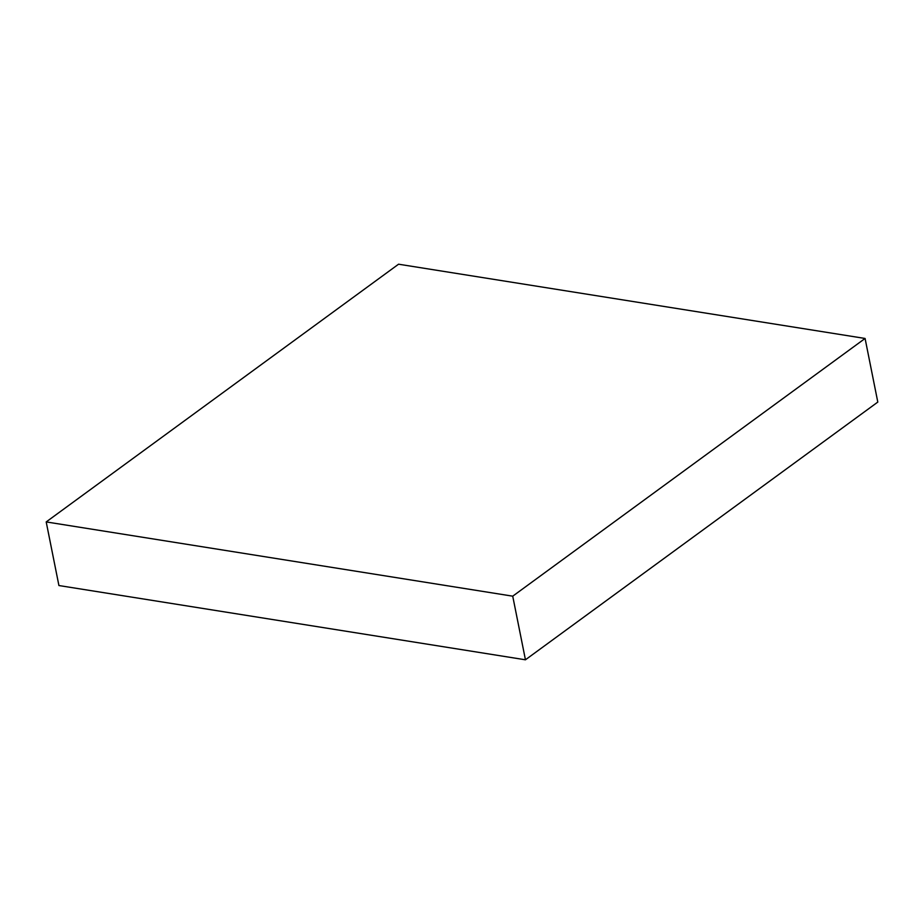 <?xml version="1.0" encoding="UTF-8"?>
<svg xmlns="http://www.w3.org/2000/svg" width="924" height="924" viewBox="0 0 924 924"><rect width="100%" height="100%" fill="white"/><g stroke="black" fill="none" stroke-linecap="round" stroke-linejoin="round"><path stroke-width="1.39" d="M58.917 585.539L46.2 521.921L512.728 596.176L525.444 659.794L58.917 585.539L46.2 521.921L398.556 264.206L46.2 521.921L512.728 596.176L865.083 338.461L877.8 402.079L525.444 659.794L512.728 596.176L865.083 338.461L398.556 264.206L865.083 338.461L877.8 402.079L525.444 659.794L58.917 585.539"/></g></svg>

